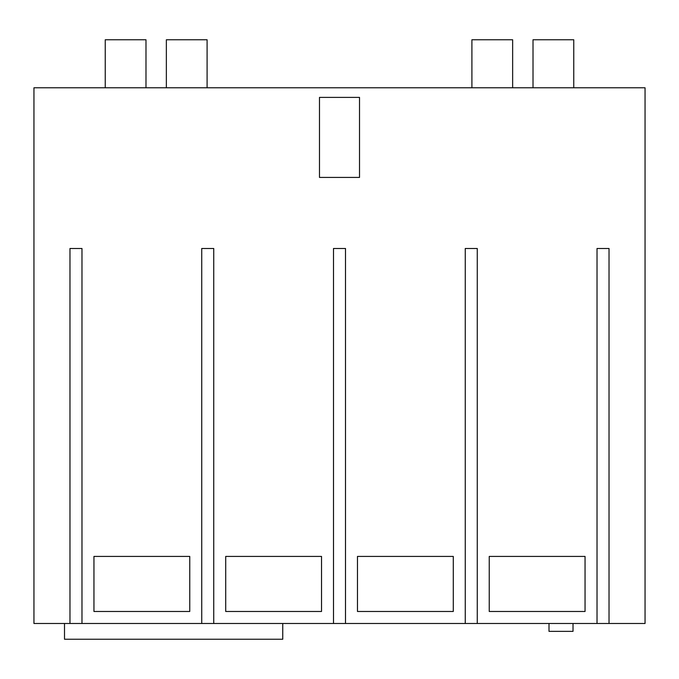 <?xml version="1.0" encoding="UTF-8"?>
<svg xmlns="http://www.w3.org/2000/svg" width="679" height="679" viewBox="0 0 679 679"><rect width="100%" height="100%" fill="white"/><g stroke="black" fill="none" stroke-linecap="round" stroke-linejoin="round"><path stroke-width="1.02" d="M207.095 87.786L207.095 39.764L166.355 39.764L166.355 87.786M512.645 87.786L512.645 39.764L471.905 39.764L471.905 87.786M145.985 87.786L145.985 39.764L105.245 39.764L105.245 87.786M573.755 87.786L573.755 39.764L533.015 39.764L533.015 87.786M319.486 177.431L359.514 177.431L359.514 97.394L319.486 97.394L319.486 177.431M225.717 611.473L321.523 611.473L321.523 556.415L225.717 556.415L225.717 611.473M357.477 611.473L453.283 611.473L453.283 556.415L357.477 556.415L357.477 611.473M489.245 611.473L585.052 611.473L585.052 556.415L489.245 556.415L489.245 611.473M189.755 556.415L189.755 611.473L93.948 611.473L93.948 556.415L189.755 556.415M213.741 248.497L201.731 248.497L201.731 623.483L213.741 623.483L213.741 248.497M69.971 248.497L81.972 248.497L81.972 623.483L69.971 623.483L69.971 248.497M69.971 623.483L33.95 623.483L33.95 87.786L645.05 87.786L645.05 623.483L597.028 623.483L597.028 248.497L609.029 248.497L609.029 623.483M477.269 248.497L465.259 248.497L465.259 623.483L477.269 623.483L477.269 248.497M345.501 248.497L333.499 248.497L333.499 623.483L345.501 623.483L345.501 248.497M549.005 623.483L549.005 631.36L573.017 631.36L573.017 623.483M64.505 623.483L64.505 639.236L282.753 639.236L282.753 623.483M333.499 623.483L213.741 623.483M465.259 623.483L345.501 623.483M597.028 623.483L477.269 623.483M201.731 623.483L81.972 623.483"/></g></svg>
